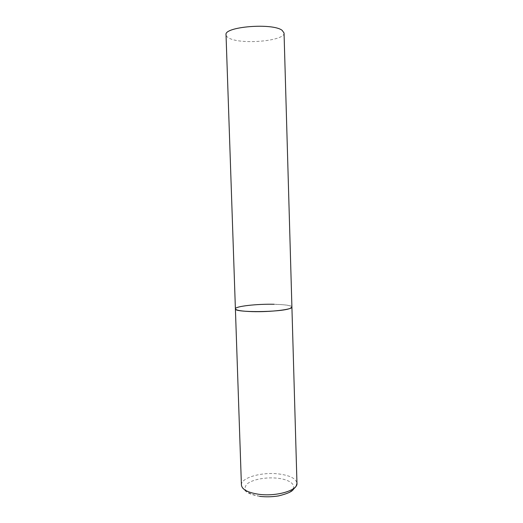 <?xml version="1.0" encoding="UTF-8"?>
<svg xmlns="http://www.w3.org/2000/svg" width="523" height="523" viewBox="0 0 523 523"><rect width="100%" height="100%" fill="white"/><g stroke="black" fill="none" stroke-linecap="round" stroke-linejoin="round"><path stroke-width="0.39" stroke-dasharray="2.62 1.96" d="M274.091 304.275C285.205 304.563 291.148 305.497 291.912 307.073C292.697 303.255 248.987 303.471 237.985 307.243C236.265 307.772 235.402 308.309 235.396 308.845M284.048 32.995C285.185 41.075 240.508 44.952 228.852 37.996C227.034 37.022 226.099 35.969 226.034 34.819M259.683 496.36C252.91 495.157 248.268 493.464 245.771 491.28L243.587 489.123C242.888 488.907 242.162 487.554 241.417 485.05C240.73 477.623 262.173 471.681 279.256 474.015C290.219 475.538 296.123 478.637 296.966 483.304M259.787 496.275C246.555 493.699 242.286 489.633 246.967 484.089C252.164 479.408 266.482 476.819 278.177 478.297C289.938 479.709 296.822 485.043 292.213 489.973C287.794 494.928 272.248 498.027 259.787 496.275"/><path stroke-width="0.78" d="M235.396 308.845L226.034 34.819C223.72 26.719 272.522 22.666 282.113 30.327L284.048 32.995L296.966 483.304C298.058 490.411 276.105 496.902 258.336 494.215C247.634 492.503 241.999 489.45 241.417 485.05L235.396 308.845C233.565 312.715 281.132 312.394 290.141 308.4L291.912 307.073C292.893 309.472 270.417 312.166 252.393 311.623C241.548 311.263 235.886 310.335 235.396 308.845C234.873 306.328 256.786 303.843 274.091 304.275M296.966 483.304C295.855 487.913 295.593 486.462 293.102 489.711C291.729 491.764 286.898 493.83 278.609 495.902C272.287 496.922 265.978 497.079 259.683 496.36"/></g></svg>
